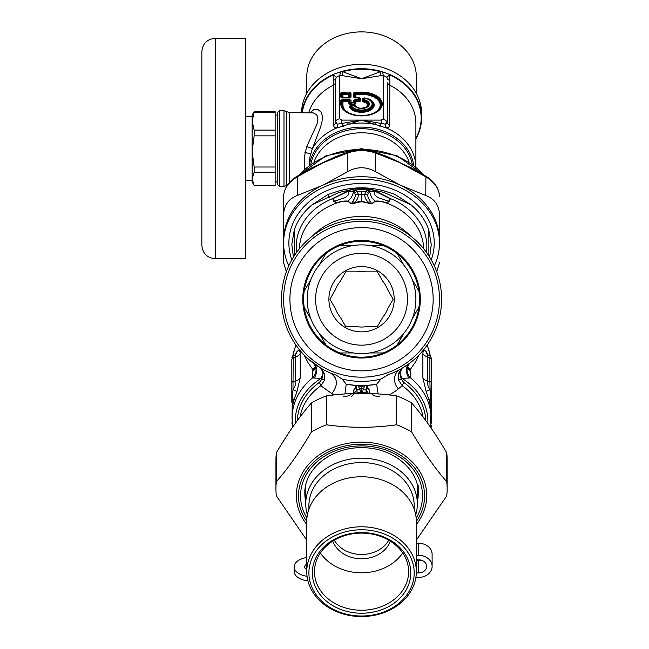 <?xml version="1.0" encoding="UTF-8"?>
<svg xmlns="http://www.w3.org/2000/svg" width="649" height="649" viewBox="0 0 649 649"><rect width="100%" height="100%" fill="white"/><g stroke="black" fill="none" stroke-linecap="round" stroke-linejoin="round"><path stroke-width="0.97" d="M324.184 367.634A77.937 77.937 0 0 1 320.995 232.675A77.937 77.937 0 0 1 439.462 297.396A77.937 77.937 0 0 1 324.184 367.634M327.21 362.085A71.617 71.617 0 0 1 324.281 238.069A71.617 71.617 0 0 1 433.143 297.542A71.617 71.617 0 0 1 327.21 362.085M333.367 350.809A58.767 58.767 0 0 1 330.966 249.046A58.767 58.767 0 0 1 420.301 297.842A58.767 58.767 0 0 1 333.367 350.809M325.871 344.87A57.923 57.923 -30 0 1 304.186 307.31A57.923 57.923 0 0 1 397.22 253.597A57.923 57.923 0 0 1 339.857 352.951A57.923 57.923 0 0 1 325.871 344.87L319.162 333.245M310.895 318.935L304.186 307.31M397.22 253.597L403.929 265.222M412.196 279.532L418.905 291.158M418.905 307.31L412.196 318.935M403.929 333.245L397.22 344.87M383.234 352.951L369.808 352.951L383.234 352.951M353.283 352.951L339.857 352.951L353.283 352.951M339.857 245.517L353.283 245.517M369.808 245.517L383.234 245.517M325.871 253.597L319.162 265.222M310.895 279.532L304.186 291.158M335.492 346.923A54.346 54.346 0 0 1 333.27 252.826A54.346 54.346 0 0 1 415.879 297.948A54.346 54.346 0 0 1 335.492 346.923A54.346 54.346 0 0 1 333.27 252.826A54.346 54.346 0 0 1 415.879 297.948A54.346 54.346 0 0 1 335.492 346.923M377.199 327.883A32.653 32.653 0 0 1 328.905 298.459A32.653 32.653 0 0 1 378.537 271.347A32.653 32.653 0 0 1 377.199 327.883M366.369 326.617A27.802 27.802 0 0 1 356.723 326.617L345.739 326.617L340.238 317.101A27.802 27.802 0 0 1 335.419 308.746L329.927 299.23L335.419 289.714A27.802 27.802 0 0 1 340.238 281.366L345.739 271.85L356.723 271.85A27.802 27.802 0 0 1 366.369 271.85L377.353 271.85L382.853 281.366A27.802 27.802 0 0 1 387.672 289.714L393.164 299.23L387.672 308.746A27.802 27.802 0 0 1 382.853 317.101L377.353 326.617L366.369 326.617M361.558 393.391L361.55 392.337L360.682 392.337A6.32 3.261 -2.6 0 0 356.999 393.067L357.064 389.619L356.074 385.425L346.469 384.273A86.366 86.366 0 0 0 355.652 385.392L355.238 388.532L353.94 390.203L353.883 392.361L352.577 393.562M357.055 389.838A6.32 1.201 -9.1 0 1 359.911 389.262L360.657 393.391M359.911 389.262L358.134 385.725L361.542 386.755L364.868 385.53L361.55 386.074L359.197 385.563L361.55 385.595L361.55 392.337L362.41 392.337A6.32 3.261 -177.4 0 1 366.093 393.067L366.036 389.838A6.32 1.201 -170.9 0 0 363.18 389.262L362.434 393.391M359.197 385.563L356.074 385.425A86.366 86.366 0 0 0 367.018 385.425L364.957 385.725L363.18 389.262M363.894 385.563L361.55 385.595M344.935 393.967L346.209 384.224A86.366 86.366 0 0 0 346.379 384.257M378.156 393.967L376.623 384.273L367.439 385.392A86.366 86.366 0 0 0 376.623 384.273L380.939 379.065L388.613 374.562M367.074 385.417L368.129 388.183L367.018 385.425L366.044 389.838L368.51 393.497M368.129 388.183C369.679 388.516 369.167 394.065 370.928 393.375L374.757 395.971L379.681 396.612M366.044 389.838L367.853 388.532L369.111 390.065L369.313 392.572L370.522 393.562M354.962 388.183C353.413 388.418 353.965 393.967 352.253 393.335L348.456 395.882L343.41 396.612M356.025 385.417L355.246 388.532L357.047 389.838L351.547 396.677M346.209 384.224L342.153 379.065A82.155 82.155 0 0 0 380.939 379.065M311.252 361.128L321.036 368.275L323.105 372.98L321.953 378.967L319.462 382.342L320.841 385.741L333.829 394.973M396.482 371.252L398.713 370.125M389.262 394.973L395.517 391.087L402.25 385.741L398.656 380.379A4.21 1.103 162.2 0 1 401.139 378.967A103.337 100.903 92 0 0 402.104 378.391L410.606 377.937L410.063 369.808L407.394 367.139M342.153 379.065L336.166 375.146A80.046 80.046 0 0 1 294.24 255.901A80.046 80.046 0 0 1 420.146 244.705A80.046 80.046 0 0 1 386.926 375.146M333.326 374.14L336.166 375.146M324.841 373.978L324.435 380.379A4.21 1.103 -162.2 0 0 321.953 378.967A105.081 102.599 -92 0 1 320.987 378.391A12.639 2.458 -61.4 0 0 323.105 372.98A4.21 2.677 171.9 0 1 324.841 373.978L320.647 368.04M321.093 368.308L321.506 368.543M322.172 368.924L323.234 369.516M300.033 416.999A62.142 50.906 180 0 1 320.841 385.741L324.435 380.379M401.39 368.656L398.251 373.978A4.21 2.677 -171.9 0 1 399.987 372.98L401.139 378.967L403.629 382.342L402.25 385.741A62.142 50.906 180 0 1 423.059 416.999M398.251 373.946A4.21 2.677 -171.7 0 1 399.987 372.948L399.987 372.98A12.639 2.458 -118.6 0 0 402.104 378.391A66.352 54.354 0 0 1 427.853 423.489M398.251 373.978L398.656 380.379M398.47 388.897A12.639 11.074 -118.6 0 1 399.922 369.476L400.19 369.33M291.823 357.875L292.975 356.001L293.21 358.134L292.967 389.749C295.222 386.106 296.122 383.234 295.676 381.109L293.21 381.328A2.109 1.728 0 0 0 291.823 382.951L291.823 359.749A2.109 1.728 0 0 1 293.21 358.134L295.676 356.885L295.676 355.181L294.451 355.246L295.587 354.451M291.823 382.951L291.823 402.202M291.823 362.183L291.823 359.749M402.112 378.399A12.639 2.466 -118.6 0 1 399.987 372.948L402.056 368.275L409.089 363.627M431.269 402.202L431.269 422.97A2.109 1.209 -0 0 1 430.895 423.659L430.895 397.423L430.125 389.749A8.429 0.544 -18.8 0 0 426.142 391.493L422.872 377.872A8.429 6.904 -0 0 0 427.423 381.109L429.881 381.328L430.125 389.749C427.869 386.106 426.969 383.234 427.423 381.109L427.423 356.885L429.881 358.134A2.109 1.728 0 0 1 431.269 359.749L431.269 396.734L431.269 357.875L430.117 356.001L429.881 358.134L429.881 381.328A2.109 1.728 0 0 1 431.269 382.951M431.269 422.97L431.269 396.734A2.109 1.209 0 0 1 430.895 397.423A8.429 6.498 -18 0 0 429.573 401.593L431.058 410.493L430.287 426.937M303.975 354.849L308.056 362.702L313.029 369.808L315.438 366.279M315.787 367.74A12.639 8.453 16 0 1 312.721 371.058L313.029 369.808L315.698 367.139M291.823 396.734A2.109 1.209 -0 0 0 292.196 397.423L292.967 389.749A8.429 0.544 18.8 0 1 296.95 391.493L300.227 377.872A8.429 6.904 180 0 1 295.676 381.109L295.676 356.885A8.429 6.904 -0 0 0 300.227 353.648C300.008 350.338 298.921 349.657 296.95 351.604A8.429 7.293 -140 0 1 295.571 354.468L295.571 354.468M291.823 422.97A2.109 1.209 0 0 0 292.196 423.659L292.196 397.423A8.429 6.498 18 0 1 293.518 401.593L296.95 391.493M292.585 427.261L292.196 423.659A8.429 2.572 -11.9 0 1 292.334 423.7M314.035 363.691A12.639 11.22 -19.5 0 1 315.479 366.385L315.479 366.385A12.639 11.22 -19.5 0 1 312.485 377.937L320.987 378.391A66.352 54.354 0 0 0 295.238 423.489M315.99 367.164L315.803 368.048L315.479 366.385L313.508 363.262A12.639 9.484 -53.1 0 1 314.124 378.18M419.1 354.865L415.368 362.142L410.063 369.808L407.653 366.279M430.758 423.7A8.429 2.572 11.9 0 1 430.895 423.659L430.506 427.261M422.872 377.872L422.872 353.648A8.429 6.904 0 0 0 427.423 356.885L427.715 355.019L430.117 356.001M409.576 363.27A12.639 9.484 -126.9 0 0 408.967 378.18M409.138 363.594A12.639 11.22 -160.5 0 0 407.613 366.385L407.613 366.385A12.639 11.22 -160.5 0 0 410.606 377.937A69.516 56.942 0 0 1 431.058 418.272M296.95 351.604L295.044 354.906M312.721 371.058L312.485 377.937A69.516 56.942 0 0 0 292.034 418.272L292.172 407.872L293.518 401.593M407.304 367.74A12.639 8.453 164 0 0 410.379 371.058M426.142 391.493L429.573 401.593M422.872 353.648C423.083 350.338 424.17 349.657 426.142 351.604A8.429 7.293 140 0 0 427.521 354.468L428.64 355.246M428.048 354.906L426.142 351.604M332.872 373.962L335.971 379.097M370.628 201.904A8.429 5.671 155.5 0 0 368.381 202.18C365.939 200.111 364.714 197.491 364.73 194.335A8.429 2.856 -172.4 0 1 367.675 194.862C367.732 196.801 368.713 199.146 370.628 201.904L371.723 203.794L374.927 201.125C378.521 200.752 382.448 201.336 386.715 202.886C387.834 203.218 388.248 202.602 387.948 201.028L377.791 197.499L374.992 195.098L374.27 191.65L369.873 191.569L367.732 189.459L366.085 191.293L364.73 194.335L358.362 194.335A8.429 2.856 172.4 0 0 355.417 194.862C355.36 196.801 354.378 199.146 352.464 201.904L351.369 203.794L348.164 201.125C344.635 200.736 340.701 201.32 336.377 202.886C335.249 203.194 334.843 202.577 335.144 201.028L345.3 197.499L348.099 195.098L348.821 191.65L353.218 191.569L355.36 189.459L356.033 190.214L353.462 192.274L354.662 193.159L355.417 194.862M296.642 252.388A65.298 53.494 0 0 1 332.377 198.683L353.17 188.251L367.999 188.259L368.21 188.956L370.311 189.979L370.66 189.24L370.206 188.981L369.768 192.25L367.058 190.214L369.76 192.307L371.585 197.385L375.146 201.32L371.982 203.932L368.77 202.926L368.381 202.18L366.863 202.18A3.367 1.014 108.3 0 1 366.588 202.545L361.542 201.774L356.504 202.545A3.367 1.014 71.7 0 1 356.228 202.18L354.711 202.18A8.429 5.671 -155.5 0 0 352.464 201.904M356.504 202.545L354.695 203.283A3.367 1.282 65.7 0 1 354.322 202.926L354.711 202.18C357.161 200.111 358.378 197.491 358.362 194.335L357.007 191.293A8.429 2.288 140.8 0 0 354.662 193.159M352.431 189.24L352.894 188.981L353.324 192.25L356.033 190.214L357.007 191.293L361.55 191.293L361.542 201.255L368.77 202.926A3.367 1.282 114.3 0 1 368.397 203.283L371.982 203.932M354.695 203.283L351.117 203.932L347.953 201.32L351.507 197.385L353.462 192.274M369.63 192.274L368.429 193.159L367.675 194.862M351.117 203.932L356.228 202.18L361.542 201.255L361.542 201.774M389.197 200.281L390.714 198.683L389.197 200.281L389.416 201.531L387.948 201.539M333.894 200.281L332.377 198.683L333.894 200.281L333.659 201.514L335.127 201.539M375.146 201.32C378.61 200.979 382.488 201.596 386.763 203.161A3.367 1.217 104.6 0 1 386.715 202.886M366.588 202.545L368.397 203.283M347.945 201.32C344.473 200.979 340.595 201.596 336.328 203.161A3.367 1.217 75.4 0 0 336.377 202.886M352.545 188.502L352.894 188.981L354.557 188.818L352.78 189.979L352.431 189.248L348.708 190.911L348.821 191.65M354.735 188.202L354.557 188.818L355.36 189.459M374.27 191.65L374.587 191.057L370.66 189.248L371.033 188.762L370.555 188.502L370.198 188.989L368.535 188.818L368.819 188.145A69.727 57.112 180 0 0 354.273 188.145M389.116 200.655L387.956 201.523C388.305 202.415 387.915 202.959 386.763 203.161A62.142 50.906 180 0 1 423.675 248.762M390.552 198.878L374.587 191.057A3.367 0.495 -53.1 0 1 374.903 190.628L374.651 190.457A3.367 0.438 -59.1 0 0 374.384 190.911M333.975 200.655L335.127 201.523C334.787 202.423 335.184 202.967 336.328 203.161A62.142 50.906 180 0 0 331.753 205.011A62.142 50.906 180 0 0 299.416 248.762M332.539 198.878L348.505 191.057A3.367 0.446 -126.8 0 0 348.188 190.628M329.221 197.369A6.32 1.744 -115.7 0 1 328.045 194.44L312.104 204.808L338.47 192.704A68.461 56.082 180 0 1 348.44 190.457A3.367 0.438 -120.9 0 1 348.708 190.911M352.058 188.762L352.431 189.248M355.092 188.259L354.881 188.956L361.55 189.678L368.21 188.956L367.732 189.459M384.622 192.704L410.987 204.808L394.973 194.408L385.198 191.22L384.622 192.704A68.461 56.082 180 0 0 374.651 190.457L371.033 188.762M426.458 252.388A65.298 53.494 0 0 0 390.714 198.683L374.903 190.628M294.192 255.974L294.248 230.144A69.727 57.112 0 0 1 312.104 204.808M293.421 257.199L291.823 244.519L294.248 230.144M338.47 192.704L337.894 191.22L328.045 194.44M353.17 188.251A69.727 57.112 180 0 0 337.894 191.22M385.198 191.22A69.727 57.112 180 0 0 369.922 188.251L370.555 188.502M369.922 188.251L368.819 188.145M410.987 204.808A69.727 57.112 0 0 1 428.843 230.144L428.9 255.974M428.843 230.144L431.269 244.519L429.67 257.199M307.05 576.288A16.85 9.662 180 0 1 294.143 566.885A16.85 9.662 180 0 1 306.758 557.532M307.926 580.879A16.85 9.662 180 0 1 294.143 571.371L294.143 566.885M306.758 569.579A6.32 3.626 180 0 1 304.673 566.885A6.32 3.626 180 0 1 306.758 564.2M306.028 569.132A6.32 3.626 180 0 1 306.758 568.686M421.745 560.33A8.007 6.555 0 0 1 418.629 560.85L416.334 560.85M416.334 559.819L418.629 559.819A8.007 6.555 0 0 1 426.636 566.374A8.007 6.555 0 0 1 418.629 572.929L418.629 560.85M416.334 555.333L418.629 555.333A13.483 11.041 0 0 1 432.112 566.374A13.483 11.041 0 0 1 418.629 577.415L415.879 577.415M418.629 555.333L418.629 543.245A13.483 11.041 0 0 1 432.112 554.287L432.112 566.374M416.309 572.929L418.629 572.929M418.629 543.245L416.334 543.245M416.334 571.672A54.784 44.878 180 0 0 361.55 526.793A54.784 44.878 180 0 0 306.758 571.672A54.784 44.878 180 0 0 361.55 616.55A54.784 44.878 180 0 0 416.334 571.672L416.334 521.634A54.784 44.878 0 0 0 361.55 476.755A54.784 44.878 0 0 0 306.758 521.634L306.758 571.672M414.192 572.897A52.65 43.126 0 0 1 335.225 610.247A52.65 43.126 0 0 1 335.225 535.547A52.65 43.126 0 0 1 414.192 572.897M312.323 572.897A49.227 40.319 180 0 0 386.155 607.821A49.227 40.319 180 0 0 386.155 537.98A49.227 40.319 180 0 0 312.323 572.897M408.627 571.672A47.085 38.567 0 0 1 361.55 610.238A47.085 38.567 0 0 1 314.465 571.672A47.085 38.567 0 0 1 361.55 533.105A47.085 38.567 0 0 1 408.627 571.672M320.379 552.948A47.085 38.567 180 0 0 361.55 572.799A47.085 38.567 180 0 0 402.713 552.948M390.3 541.128A29.959 24.54 0 0 1 361.55 558.773A29.959 24.54 0 0 1 332.791 541.128M334.332 540.195A29.959 24.54 180 0 0 361.55 554.481A29.959 24.54 180 0 0 388.759 540.195M308.9 509.214L308.9 505.693A52.65 43.126 0 0 1 361.55 462.567A52.65 43.126 0 0 1 414.192 505.693L414.192 509.214M307.383 514.884A55.806 45.714 0 0 1 305.744 503.884A55.806 45.714 0 0 1 361.55 458.17A55.806 45.714 0 0 1 417.348 503.884A55.806 45.714 0 0 1 415.709 514.884M305.744 503.884L305.744 485.744A55.806 45.714 0 0 1 305.744 485.265M417.348 485.265A55.806 45.714 0 0 1 417.348 485.744L417.348 503.884M306.758 540.138L276.385 495.933A85.603 70.124 0 0 1 275.939 488.786A85.603 70.124 0 0 1 276.385 481.631C288.059 468.4 299.733 451.834 311.406 431.942A85.603 70.124 0 0 1 326.528 424.795C349.876 428.121 373.216 428.121 396.563 424.795A85.603 70.124 0 0 1 411.685 431.942C423.359 451.834 435.033 468.4 446.707 481.631A85.603 70.124 0 0 1 447.153 488.786A85.603 70.124 0 0 1 446.707 495.933L416.334 540.138M305.03 489.614A56.714 46.46 180 0 0 305.744 494.027M417.348 494.027A56.714 46.46 180 0 0 418.061 489.614M447.153 488.786L447.153 459.857A85.603 70.124 180 0 0 446.707 452.71C435.033 432.818 423.359 416.252 411.685 403.021A85.603 70.124 180 0 0 396.563 395.874C373.216 392.54 349.876 392.54 326.528 395.874A85.603 70.124 180 0 0 311.406 403.021C299.733 416.252 288.059 432.818 276.385 452.71A85.603 70.124 180 0 0 275.939 459.857L275.939 488.786M396.563 424.795L396.563 395.874M411.685 403.021L411.685 431.942M326.528 395.874L326.528 424.795M311.406 431.942L311.406 403.021M276.385 452.71L276.385 481.631M446.707 481.631L446.707 452.71M381.044 75.609A127.61 73.191 0 0 0 383.291 75.365L383.291 118.905L387.437 121.761L387.696 123.123A4.21 3.448 180 0 0 389.668 125.476L388.597 127.512L386.65 128.072A54.346 44.521 180 0 1 415.887 166.939L415.895 123.269A54.346 44.521 180 0 0 389.668 85.173A4.21 3.448 180 0 1 387.696 82.821L387.696 123.123L385.668 124.21A4.21 2.953 -93.1 0 0 386.65 128.072L361.55 120.097L336.872 128.023L334.446 127.472L333.424 125.476A4.21 3.448 180 0 0 335.395 123.123L335.655 121.761A4.21 3.448 -0 0 1 339.8 118.905L339.8 75.365L340.498 71.861L341.463 71.552A120.454 73.199 0.2 0 0 342.721 71.706L361.55 78.748L342.055 75.609L342.721 71.706A59.611 48.829 180 0 1 380.379 71.706L361.55 78.748L381.044 75.609L380.379 71.706A120.43 73.183 -0.2 0 0 381.628 71.552A60.032 49.178 -0 0 0 341.463 71.552M309.135 165.438L310.035 156.539L312.42 148.516L306.709 146.633L304.478 156.368L304.584 169.162M385.668 124.21L361.55 120.097L337.723 124.137A4.21 2.799 -87.9 0 1 336.872 128.023M383.291 118.905L381.214 120.097L341.877 120.097L341.877 123.521L343.28 126.304M347.369 122.28A4.21 0.479 -111.3 0 0 348.391 124.365A54.346 44.521 180 0 1 374.7 124.365A4.21 0.479 -68.7 0 0 375.722 122.28M381.214 120.097L381.214 123.521L379.811 126.304M387.696 82.821L387.437 121.761L385.368 124.137A4.21 2.799 -92.1 0 0 386.22 128.023M308.754 112.707A54.346 44.521 180 0 1 333.424 85.173L333.594 74.903L336.206 77.272L335.655 79.519L335.655 121.761L337.423 124.21A4.21 2.953 -86.9 0 1 336.442 128.072A54.346 44.521 180 0 0 312.42 148.516L320.606 126.993L322.107 121.185L322.318 115.7L320.947 111.928L317.913 109.584L313.589 109.795L310.141 112.707M337.423 124.21L335.395 123.123L335.655 79.519A4.21 0.933 6.9 0 1 333.245 79.973M289.568 182.458L289.568 112.707L313.175 112.861L316.16 114.435L317.183 115.847L317.896 119.286L317.004 124.162L306.709 146.633M389.668 125.476L389.854 79.973L389.497 74.903L386.885 77.272L387.437 79.519A4.21 0.933 173.1 0 0 389.854 79.973M386.885 77.272L383.291 75.365L382.602 71.861L389.019 74.173A7.983 7.731 -50.2 0 1 389.497 74.903A59.611 48.829 180 0 1 415.895 138.107M389.019 74.173A60.032 49.178 -0 0 1 421.582 117.899A60.032 49.178 -0 0 1 415.895 138.789M302.288 112.707A59.611 48.829 180 0 1 333.594 74.903A7.983 7.723 50.2 0 1 334.073 74.173A60.032 49.178 -0 0 0 308.859 94.324A60.032 49.178 -0 0 0 301.85 112.707M382.602 71.861L381.628 71.552M336.206 77.272L339.8 75.365A127.61 73.191 0 0 0 342.055 75.609M340.498 71.861L334.073 74.173M279.394 152.71L279.394 110.606L283.994 110.606L283.994 186.433L279.394 186.433L279.394 152.71M364.097 97.991L364.13 97.918A12.672 7.269 0 0 1 364.641 97.991A1.266 1.079 86.8 0 0 364.397 97.967L364.397 97.967A1.266 1.079 86.8 0 0 363.578 98.502A1.266 1.038 -0 0 1 364.47 98.194A10.538 6.044 0 0 1 368.997 108.269A10.538 6.044 0 0 1 351.425 105.682L354.257 105.682A1.266 0.957 -35 0 1 355.084 105.787A1.266 1.12 -70 0 0 354.257 105.471L354.257 105.682A7.853 4.502 0 0 0 367.099 107.182A7.853 4.502 0 0 0 364.47 99.816L364.681 97.983A1.266 1.266 0 0 0 364.397 97.967L363.44 98.064M364.008 98.056L362.929 98.551L364.008 98.056L362.929 98.551L362.929 100.911A40.23 16.314 129.3 0 1 363.578 100.124L364.138 100.595L364.47 99.816A1.266 1.038 -0 0 0 363.578 100.124L363.578 98.502L362.929 98.551A0.844 0.69 0 0 1 362.337 98.753L362.337 101.114A0.844 0.69 180 0 0 362.929 100.911L363.545 101.398A34.665 20.224 127.3 0 1 364.138 100.595A6.961 3.991 0 0 1 366.515 107.101A6.961 3.991 0 0 1 356.577 107.101C358.662 108.521 361.972 108.521 366.515 107.101M351.101 105.487L349.138 106.517A0.844 0.673 -19.9 0 0 349.722 106.241L350.598 105.625L349.722 106.241A12.08 6.928 0 0 0 367.237 110.947A12.08 6.928 0 0 0 370.165 99.987L369.703 99.711A11.431 6.555 0 0 0 364.722 98.007L369.703 99.711A11.431 6.555 0 0 1 367.31 109.965A11.431 6.555 0 0 1 350.565 106.12L349.722 106.241L350.103 105.682L351.198 105.471A1.266 0.909 -100.5 0 0 350.565 106.12A1.266 0.998 -26.7 0 1 351.425 105.682L354.257 105.471L351.425 105.446A1.266 1.266 0 0 0 351.198 105.471L351.198 105.471A1.266 0.909 -100.5 0 1 351.425 105.471M349.519 92.101L351.012 92.953A1.266 1.038 180 0 0 350.119 93.261L342.291 92.921L342.291 92.101L340.798 92.953A1.266 1.038 -0 0 1 341.69 93.261L342.291 92.921L342.94 93.821L342.339 94.162L341.69 93.261L341.69 97.407L342.291 97.748L349.519 97.958L351.012 97.107A1.266 1.038 180 0 0 350.119 97.407L349.519 97.748L350.119 97.407L350.119 93.261L349.47 94.162L348.878 93.821L349.519 92.101L342.291 92.101M349.908 97.691L342.291 97.958L340.798 97.107A1.266 1.038 -0 0 1 341.69 97.407L342.291 97.788M342.453 97.731A0.844 0.681 -76.2 0 1 342.339 97.569L341.69 97.407L342.291 97.748M359.27 97.91L360.163 98.421A0.844 0.69 180 0 0 360.755 98.624L360.755 100.903A0.844 0.69 180 0 1 360.163 100.7L359.27 101.212L358.621 100.311L359.514 99.8L359.514 98.259A1.266 1.014 -76.2 0 0 358.621 97.748L358.621 99.492L355.181 99.492L353.689 100.352A1.266 1.038 -0 0 1 354.589 100.652L355.181 99.492M355.181 97.958L353.689 97.107A1.266 1.038 -0 0 1 354.589 97.407L355.181 97.958L358.621 97.958A1.266 1.038 180 0 1 359.514 98.259L360.163 98.421L360.163 100.7L359.514 99.8A1.266 1.038 -0 0 0 358.621 99.492L358.621 100.311L355.181 100.311L355.83 101.212L355.23 101.552A0.844 0.69 180 0 0 355.83 101.755L355.83 103.726A0.844 0.69 180 0 1 355.23 103.524L354.338 104.586L350.363 104.586L349.47 103.524L350.119 102.623L351.012 103.142L354.589 102.623A1.266 1.038 180 0 0 353.689 102.323L353.689 100.352M355.344 97.731A0.844 0.681 -76.2 0 1 355.23 97.569L358.621 97.748M355.555 97.731A0.844 0.69 180 0 1 355.23 97.569L355.23 94.162L355.83 93.821L355.181 92.101L353.689 92.953A1.266 1.038 -0 0 1 354.589 93.261L354.589 97.407L355.181 97.748M355.181 92.101L361.55 92.101L361.55 92.921L355.181 92.921L354.589 93.261L355.23 94.162A0.844 0.69 180 0 0 355.83 94.365L355.83 97.731M350.363 104.586L348.878 103.726A0.844 0.69 -0 0 0 349.47 103.524L349.47 101.552L350.119 100.652A1.266 1.038 -0 0 1 351.012 100.352L349.519 99.492L350.119 102.623A1.266 1.038 -0 0 1 351.012 102.323L351.012 100.352M361.55 92.101A20.744 11.901 0 0 1 382.293 104.002A20.744 11.901 0 0 1 361.55 115.895A20.744 11.901 0 0 1 340.798 104.002L340.798 100.352A1.266 1.038 -0 0 1 341.69 100.652L349.519 100.311L348.878 101.755L342.94 101.755L342.94 105.033A0.844 0.69 -0 0 1 342.339 104.83L341.69 104.302A19.851 11.39 0 0 0 347.369 112.277A19.851 11.39 0 0 0 375.722 112.277A19.851 11.39 0 0 0 379.852 99.897A19.851 11.39 0 0 0 361.55 92.921L361.55 94.365L355.83 94.365L355.83 93.821L361.55 93.821A19.202 11.017 0 0 1 379.186 100.481A19.202 11.017 0 0 1 375.487 112.407M340.798 100.352L342.291 99.492L342.94 101.212L342.339 101.552L341.69 100.652L341.69 104.302A1.266 1.038 0 0 0 340.798 104.002M349.357 97.731A0.844 0.681 76.2 0 0 349.47 97.569L350.119 97.407M348.878 103.726L348.878 101.755A0.844 0.69 -0 0 0 349.47 101.552L342.94 101.212L342.94 101.755A0.844 0.69 180 0 1 342.339 101.552L342.339 104.83A19.202 11.017 0 0 0 347.604 112.407M359.27 101.212L359.27 101.755L355.83 101.755L355.83 101.212L359.27 101.212M359.27 97.853L360.755 98.624M354.711 105.536L356.123 106.071A0.844 0.657 -30.1 0 1 355.555 105.982A34.665 3.675 11.3 0 1 355.084 105.787A6.961 3.991 0 0 0 356.577 107.101M356.812 107.231A6.312 3.618 0 0 1 355.555 105.982L354.711 105.625M362.337 101.114L363.351 101.925L363.545 101.398A6.312 3.618 0 0 1 366.279 107.231M416.317 93.342L416.317 76.752A54.767 44.862 180 0 0 375.098 33.286A54.767 44.862 180 0 0 313.483 55.238A54.767 44.862 180 0 0 306.782 76.752L306.782 93.342M421.582 117.899L421.582 113.478A60.032 49.178 180 0 0 376.396 65.833A60.032 49.178 180 0 0 308.859 89.903A60.032 49.178 180 0 0 301.517 112.707M279.394 110.606L277.285 112.707L277.285 184.324L279.394 186.433M254.148 130.1L254.148 135.852L252.145 151.436L254.148 167.012L254.148 172.212L252.145 178.824L254.148 185.436L252.145 181.955L252.145 115.076L254.148 111.604L275.152 111.604L275.152 112.155L254.148 112.155L252.145 121.128L254.148 130.1L275.152 130.1L275.152 112.155M254.148 185.436L275.152 185.436L275.152 130.1M254.148 111.604L254.148 112.155M275.152 135.852L254.148 135.852M254.148 167.012L275.152 167.012M275.152 172.212L254.148 172.212M348.635 151.89C357.38 149.221 365.987 149.221 374.457 151.89L375.236 152.896L375.236 171.587C366.109 166.493 356.982 166.493 347.856 171.587L347.856 152.896L348.635 151.89L335.346 156.742L310.985 168.229M374.457 151.89L387.729 156.733L398.997 162.145A106.063 98.259 -127.4 0 1 400.514 163.004A127.748 63.456 35.2 0 0 399.005 162.299L375.236 152.896C366.109 149.903 356.982 149.903 347.856 152.896L322.577 163.004L344.952 153.14M297.299 195.495C288.529 198.87 283.962 205.344 283.605 214.924L283.605 196.233C283.962 188.754 288.521 182.28 297.299 176.804L297.299 195.495L322.577 185.29A77.937 63.845 -0 0 1 324.184 184.559A77.937 63.845 -0 0 1 400.514 185.29A77.937 63.845 -0 0 1 439.487 240.584L439.487 214.924C439.13 205.344 434.562 198.87 425.793 195.495L425.89 176.203L411.969 168.156L400.514 163.004L417.851 171.433M283.605 262.74L283.605 214.924L283.605 262.74L286.371 271.736M436.72 271.736L439.487 262.74M425.89 176.203C434.376 181.436 438.902 188.113 439.487 196.233L439.487 196.233C439.13 188.754 434.57 182.28 425.793 176.804L400.514 163.004A71.966 71.82 -136.5 0 0 399.07 162.023L378.14 153.14M288.781 265.879A77.937 63.845 -0 0 1 283.605 243.002A77.937 63.845 -0 0 1 324.184 186.969A77.937 63.845 -0 0 1 439.487 243.002A77.937 63.845 -0 0 1 434.311 265.879M431.244 259.868A72.672 59.53 180 0 0 361.55 183.472A72.672 59.53 180 0 0 291.855 259.868M283.605 243.002L283.605 240.584A77.937 63.845 -0 0 1 322.577 185.29A135.041 67.074 -35.2 0 0 324.167 184.535L347.856 171.587M375.236 171.587L400.514 185.29L425.793 195.495M439.487 218.299L439.487 243.002M283.605 196.233C284.189 188.113 288.716 181.436 297.201 176.203L297.299 176.804L322.577 163.004L305.241 171.433M201.847 204.062L201.847 245.363C202.642 253.483 207.104 257.945 215.225 258.732L215.225 38.299C207.104 39.094 202.642 43.548 201.847 51.677L201.847 204.062M215.225 38.299L245.72 38.299L245.72 258.732L215.225 258.732M245.72 116.414L252.145 116.414L252.145 121.128M252.145 151.436L252.145 166.931M339.532 339.532A45.917 45.917 0 0 1 337.65 260.014A45.917 45.917 0 0 1 407.45 298.151A45.917 45.917 0 0 1 339.532 339.532M357.064 389.619A6.32 0.909 -14.4 0 1 359.765 388.84L363.326 388.84A6.32 0.909 -165.6 0 1 366.028 389.619M330.584 373.045C337.861 378.343 338.251 385.255 331.753 393.789M319.462 382.342A64.243 52.626 180 0 0 297.323 420.617M425.768 420.617A64.243 52.626 180 0 0 403.629 382.342M300.227 353.648L300.227 377.872M430.336 356.131A69.516 56.942 180 0 0 427.05 345.244M296.049 345.244A69.516 56.942 180 0 0 292.756 356.131M368.429 193.159A8.429 2.288 -140.8 0 0 366.085 191.293L361.55 191.293M312.891 235.668A62.142 50.906 0 0 1 331.753 222.664A62.142 50.906 0 0 1 410.2 235.668M361.55 188.64L361.55 189.678M306.758 521.439A63.058 51.652 0 0 1 298.491 495.868A63.058 51.652 0 0 1 377.694 445.936A63.058 51.652 0 0 1 416.334 521.439M416.334 524.489A65.2 53.405 180 0 0 379.965 444.314A65.2 53.405 180 0 0 296.35 495.544A65.2 53.405 180 0 0 306.758 524.489M416.163 518.113A60.998 49.965 180 0 0 422.54 495.868A60.998 49.965 180 0 0 347.604 447.226A60.998 49.965 180 0 0 306.928 518.113M305.744 501.701A56.714 46.46 0 0 1 304.835 493.418C303.894 469.235 331.477 446.666 362.507 447.737C392.848 447.55 419.132 469.787 418.256 493.418A56.714 46.46 0 0 1 417.348 501.701M409.097 162.072A49.502 40.546 180 0 0 361.55 132.785A49.502 40.546 180 0 0 313.994 162.072M412.269 164.205A51.352 42.063 180 0 0 361.55 128.713A51.352 42.063 180 0 0 310.822 164.205M309.386 165.252A52.496 43.004 -0 0 1 361.55 127.115A52.496 43.004 -0 0 1 413.705 165.252M310.636 153.756L304.957 152.483M335.395 82.821A4.21 3.448 180 0 1 333.424 85.173L333.424 125.476M287.694 184.77L286.777 185.379L286.777 111.652L283.994 110.606M341.877 120.097L339.8 118.905M342.291 99.492L349.519 99.492M351.012 102.323L353.689 102.323L354.338 104.043L350.363 104.043L351.012 102.323M353.689 97.107L353.689 92.953M342.291 97.958L349.519 97.958M340.798 97.107L340.798 92.953M351.012 92.953L351.012 97.107M354.589 102.623L354.589 100.652L355.23 101.552L355.23 103.524L354.589 102.623M348.878 93.821L342.94 93.821L342.94 94.365L348.878 94.365L348.878 93.821M342.656 97.731A0.844 0.69 180 0 1 342.339 97.569L342.339 94.162A0.844 0.69 180 0 0 342.94 94.365L342.94 97.731M348.878 97.731L348.878 94.365A0.844 0.69 -0 0 0 349.47 94.162L349.47 97.569A0.844 0.69 -0 0 1 349.154 97.731M355.83 103.726L354.338 104.586M360.755 100.903L359.27 101.755M359.27 97.764L358.929 97.764A1.266 1.266 0 0 0 358.621 97.731L354.792 97.691M342.94 105.033A18.61 10.676 0 0 0 355.782 115.181M367.31 115.181A18.61 10.676 0 0 0 379.925 103.361A18.61 10.676 0 0 0 361.55 94.365M364.13 97.918L362.337 98.753M349.138 106.517A12.672 7.269 0 0 0 362.069 112.301A12.672 7.269 0 0 0 374.124 105.925A12.672 7.269 0 0 0 365.119 98.064M356.123 106.071A5.719 3.277 0 0 0 359.643 108.132M363.448 108.132A5.719 3.277 0 0 0 367.261 105.008A5.719 3.277 0 0 0 363.351 101.925M299.157 175.011A77.937 63.845 -0 0 1 423.935 175.011M399.922 369.476L400.676 369.062M292.975 356.001L294.451 355.246M431.269 425.403L431.098 428.113M409.592 363.253L407.613 366.385L407.288 368.048L407.101 367.164M292.034 418.272L292.813 426.937M430.401 356.179L427.261 344.935M292.691 356.179L295.83 344.935M418.256 485.744L418.256 493.418M289.568 112.707L286.777 111.652M286.777 185.379L283.994 186.433M355.214 105.706L354.687 105.527A1.266 1.266 0 0 0 354.257 105.446M347.369 112.277C356.82 116.755 366.271 116.755 375.722 112.277M359.757 97.967L358.921 97.764M364.024 98.064L363.44 98.056M277.285 115.076L275.152 115.076M277.285 181.955L275.152 181.955M297.201 176.203L311.025 168.205M424.86 175.579L397.083 155.768L361.55 148.67L326.009 155.768L298.232 175.579M245.72 180.617L252.145 180.617"/></g></svg>
